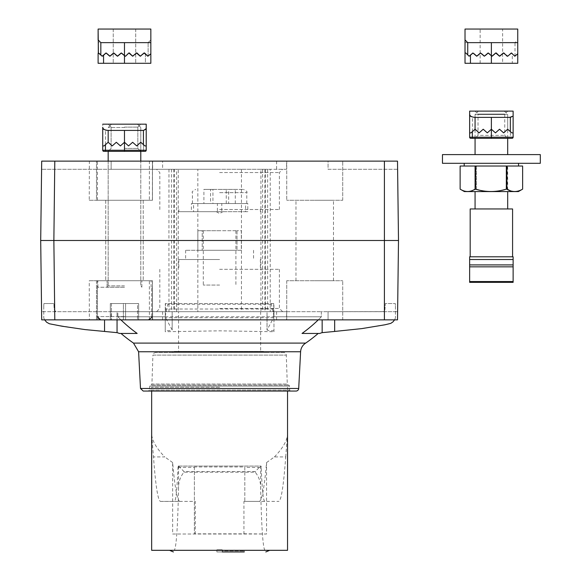 <?xml version="1.0" encoding="UTF-8"?>
<svg xmlns="http://www.w3.org/2000/svg" width="581" height="581" viewBox="0 0 581 581"><rect width="100%" height="100%" fill="white"/><g stroke="black" fill="none" stroke-linecap="round" stroke-linejoin="round"><path stroke-width="0.44" stroke-dasharray="2.9 2.18" d="M511.491 52.965L510.946 52.965L514.751 56.226L517.744 53.779L515.296 56.226L517.744 53.779L517.744 63.293L512.304 63.293L512.304 53.779L511.491 52.965L507.685 56.226L503.88 52.965L500.074 56.226L496.268 52.965L491.925 56.226L492.463 56.226L488.665 52.965L491.925 56.226M517.744 39.922L517.744 29.05L465.018 29.05L465.018 53.241L465.831 52.965L465.287 52.965L469.092 56.226L465.831 52.965L469.092 56.226L472.898 52.965L476.703 56.226L480.509 52.965L484.314 56.226L488.12 52.965L491.381 55.682L491.381 42.638L515.02 42.638L517.744 39.922L517.744 42.638M470.45 55.413L473.442 52.965L477.248 56.226L481.053 52.965L484.859 56.226L488.665 52.965L484.859 56.226L481.053 52.965L477.248 56.226L473.442 52.965L470.45 55.413M495.731 52.965L492.463 56.226L496.268 52.965L495.731 52.965M499.529 56.226L496.268 52.965M503.335 52.965L500.074 56.226L503.88 52.965L503.335 52.965M507.14 56.226L503.88 52.965M510.946 52.965L507.685 56.226L510.946 52.965M465.018 42.638L491.381 42.638M480.146 63.293L480.146 29.05L502.616 29.05L502.616 63.293L480.146 63.293L512.304 63.293M465.018 63.293L502.616 63.293M472.353 138.307L470.726 138.307A1.089 1.089 0 0 1 469.637 137.218L510.401 137.218L510.401 131.655L507.685 129.229L511.759 132.867L513.125 132.867L511.759 132.867L513.125 132.867L513.125 111.124L469.637 111.124L469.637 116.077L472.418 117.377L507.685 117.377C511.149 117.101 512.958 116.055 513.125 114.254M470.726 138.307A1.089 1.089 0 0 1 469.637 137.218L469.637 132.867L470.995 132.867L469.637 132.867L470.995 132.867L475.069 129.229L479.151 132.867L483.225 129.229L487.299 132.867L491.381 129.229L495.455 132.867L491.381 129.229L487.299 132.867L491.381 129.229L491.381 117.377M470.995 132.867L475.069 129.229L479.151 132.867L483.225 129.229L487.299 132.867L483.225 129.229L479.151 132.867L475.069 129.229L472.353 131.655M507.685 117.377L507.685 129.229L503.611 132.867L507.685 129.229L503.611 132.867L499.529 129.229L495.455 132.867M503.611 132.867L499.529 129.229M491.381 111.124L475.069 111.124L491.381 111.124M475.069 111.124L478.018 114.072L504.744 114.072L478.018 114.072L478.018 135.358L504.744 135.358L478.018 135.358L475.069 138.307L510.401 138.307L510.401 137.218L513.125 137.218A1.089 1.089 0 0 1 512.035 138.307A1.089 1.089 0 0 0 513.125 137.218M478.41 111.124L504.352 111.124L478.41 111.124L475.069 114.464L507.685 114.464L475.069 114.464L475.069 138.307L507.685 138.307L491.381 138.307L491.381 129.229M476.42 189.13C486.711 192.296 496.995 192.296 507.286 189.13L507.663 189.13L507.663 166.028L476.42 166.028L476.42 189.13L476.035 189.13L476.035 166.028L464.204 166.028L518.557 166.028L460.123 166.028M476.42 166.028L476.035 166.028M460.123 189.13L460.137 166.028M507.286 189.13L507.286 166.028M522.631 166.028L507.663 166.028M518.557 163.305L464.204 163.305L518.557 163.305M540.301 163.305L442.461 163.305M540.301 154.611L442.461 154.611M507.685 154.611L475.069 154.611L507.685 154.611M504.352 111.124L507.685 114.464L507.685 138.307L504.744 135.358L504.744 114.072L507.685 111.124M518.397 191.57L464.364 191.57M507.685 191.57L475.069 191.57L507.685 191.57M460.137 189.13C465.432 192.296 470.733 192.296 476.035 189.13M507.663 189.13C512.616 192.26 517.548 192.296 522.45 189.232M469.637 282.344L469.637 256.802L513.125 256.802L513.125 259.518L469.637 259.518M513.125 282.344L513.125 259.518M512.58 256.802L470.182 256.802L512.58 256.802M512.58 208.964L470.182 208.964M507.685 208.964L475.069 208.964L507.685 208.964M147.85 56.226L144.589 52.965L147.85 56.226L144.589 52.965L145.403 53.779L145.403 63.293L150.842 63.293L98.116 63.293L145.403 63.293L145.403 53.779L144.589 52.965L147.85 56.226L150.842 53.779L150.842 29.05L150.842 39.922L148.126 42.638L150.842 39.922L150.842 53.779L147.85 56.226L150.842 53.779L148.395 56.226L150.842 53.779L150.842 63.293L150.842 42.638L100.833 42.638L98.116 39.922L98.116 53.241L98.93 52.965L98.385 52.965L102.191 56.226L98.93 52.965L102.191 56.226L105.996 52.965L109.802 56.226L113.607 52.965L117.413 56.226L121.218 52.965L125.569 56.226L121.763 52.965L125.569 56.226L121.763 52.965L125.024 56.226L121.763 52.965L124.479 55.682L124.479 42.638L124.479 63.293L150.842 63.293L150.842 53.779M144.589 52.965L140.784 56.226L136.978 52.965L133.18 56.226L128.829 52.965L125.024 56.226M103.556 55.413L106.541 52.965L110.346 56.226L114.152 52.965L117.958 56.226L121.763 52.965L117.958 56.226L117.413 56.226L121.218 52.965L117.958 56.226L121.218 52.965L117.958 56.226L114.152 52.965L117.413 56.226L114.152 52.965L117.413 56.226L114.152 52.965L110.346 56.226L109.802 56.226L113.607 52.965L110.346 56.226L113.607 52.965L110.346 56.226L106.541 52.965L109.802 56.226L106.541 52.965L109.802 56.226L106.541 52.965L102.735 56.226L98.385 52.965L98.116 53.241L98.93 52.965L98.385 52.965L102.191 56.226L105.996 52.965L103.556 55.413L103.556 63.293M128.829 52.965L125.569 56.226L129.374 52.965L128.829 52.965M140.239 56.226L136.978 52.965L140.239 56.226L136.978 52.965L140.239 56.226L144.044 52.965L140.784 56.226L140.239 56.226L144.044 52.965L140.784 56.226L144.044 52.965L140.784 56.226L136.978 52.965L132.635 56.226L129.374 52.965L133.18 56.226L129.374 52.965M124.479 42.638L98.116 42.638L98.116 29.05L150.842 29.05L98.116 29.05L98.116 63.293L98.116 42.638L124.479 42.638L124.479 63.293L135.714 63.293L113.244 63.293L124.479 63.293L124.479 55.682M124.479 29.05L135.714 29.05L124.479 29.05M136.978 52.965L132.635 56.226M136.441 52.965L133.18 56.226L136.441 52.965M100.833 54.868L102.735 56.226L98.93 52.965L100.833 54.868L100.833 42.638M150.842 29.05L150.842 42.638M124.479 63.293L98.116 63.293L98.116 53.241M102.735 56.226L105.996 52.965L102.735 56.226M103.825 151.35A1.089 1.089 0 0 1 102.735 150.261L124.479 150.261L124.479 151.35L140.784 151.35L108.175 151.35L124.479 151.35L124.479 150.261L102.735 150.261A1.089 1.089 0 0 0 103.825 151.35A1.089 1.089 0 0 1 102.735 150.261L146.223 150.261A1.089 1.089 0 0 1 145.134 151.35L103.825 151.35A1.089 1.089 0 0 1 102.735 150.261A1.089 1.089 0 0 0 103.825 151.35L143.507 151.35L143.507 144.698L140.784 142.272L144.865 145.911L146.223 145.911L144.865 145.911L146.223 145.911L146.223 127.297C146.063 129.105 144.248 130.144 140.784 130.42C144.248 130.144 146.063 129.105 146.223 127.297L146.223 145.911L144.865 145.911L146.223 145.911L144.865 145.911L146.223 145.911L146.223 129.12L143.434 130.42L108.175 130.42C104.711 130.144 102.895 129.105 102.735 127.297L102.735 145.911L104.093 145.911L102.735 145.911L104.093 145.911L108.175 142.272L112.249 145.911L116.323 142.272L120.405 145.911L124.479 142.272L128.554 145.911L124.479 142.272L120.405 145.911L124.479 142.272L120.405 145.911L124.479 142.272L128.554 145.911L124.479 142.272L128.554 145.911L124.479 142.272L120.405 145.911L124.479 142.272L124.479 130.42L124.479 150.261L143.507 150.261L143.507 144.698L140.784 142.272L144.865 145.911L140.784 142.272L136.709 145.911L132.635 142.272L128.554 145.911M146.223 145.911L146.223 150.261L146.223 145.911L146.223 150.261L143.507 150.261L143.507 151.35L105.451 151.35L105.451 144.698L104.093 145.911L108.175 142.272L112.249 145.911L116.323 142.272L120.405 145.911L116.323 142.272L120.405 145.911L116.323 142.272L120.405 145.911L116.323 142.272L112.249 145.911L116.323 142.272L112.249 145.911L116.323 142.272L112.249 145.911L108.175 142.272L112.249 145.911L108.175 142.272L104.093 145.911L102.735 145.911L102.735 129.12L105.524 130.42L124.479 130.42L124.479 142.272M102.735 150.261L102.735 145.911L104.093 145.911L102.735 145.911L102.735 150.261L102.735 145.911L104.093 145.911L108.175 142.272L105.451 144.698L108.175 142.272L112.249 145.911L108.175 142.272L108.175 130.42M143.434 130.42L143.434 144.64L140.784 142.272L136.709 145.911L132.635 142.272M102.735 145.911L102.735 124.174L146.223 124.174L102.735 124.174L102.735 129.12L105.524 130.42L124.479 130.42M124.479 124.174L108.175 124.174L124.479 124.174M140.784 142.272L140.784 130.42L140.784 142.272L136.709 145.911M124.479 127.116L137.842 127.116L124.479 127.116M124.479 148.409L137.842 148.409L124.479 148.409M104.093 145.911L108.175 142.272M102.735 124.174L146.223 124.174M146.223 150.261A1.089 1.089 0 0 1 145.134 151.35A1.089 1.089 0 0 0 146.223 150.261A1.089 1.089 0 0 1 145.134 151.35A1.089 1.089 0 0 0 146.223 150.261L124.479 150.261L124.479 151.35M264.769 501.403L264.718 501.403C263.309 500.793 262.133 489.449 261.189 467.364L244.812 467.364L244.812 501.403L278.473 501.403M151.656 435.024L153.486 456.927C155.643 486.195 158.003 501.025 160.574 501.418L195.274 501.403L195.274 533.837L243.933 533.837L243.933 501.403L264.718 501.403M243.882 533.779L266.563 534.012L266.563 462.563C264.297 488.163 261.849 501.112 259.22 501.418M243.933 501.403L259.046 501.403M180.154 501.403L179.987 501.418C177.35 501.112 174.903 488.163 172.644 462.563L172.644 534.012L243.882 534.012M266.563 462.563L274.428 456.927L285.714 456.927C283.557 486.195 281.197 501.025 278.633 501.418M274.428 456.927C282.33 448.793 286.68 441.487 287.472 435.024L287.544 550.316M287.472 435.024L287.472 436.171L287.544 435.024M151.735 435.024C152.527 441.487 156.87 448.793 164.779 456.927L153.486 456.927M151.656 550.316L287.472 550.316M264.98 550.316C262.961 548.261 261.523 527.918 260.673 489.275C260.985 482.789 259.177 477.095 255.241 472.186L183.959 472.186C180.023 477.095 178.214 482.789 178.534 489.275C177.684 527.918 176.246 548.261 174.22 550.316M160.726 501.403L174.482 501.403C175.89 500.793 177.067 489.449 178.011 467.364L178.178 466.071L261.022 466.071L261.189 467.364M285.714 456.927L287.355 436.171M219.603 550.316L169.514 550.316L219.603 550.316M172.644 462.563L164.779 456.927M174.438 501.403L195.274 501.403M178.011 467.364L194.388 467.364L194.388 533.837L195.274 533.837M194.388 467.364L194.388 466.964L244.812 466.964L244.812 501.403M244.812 467.364L244.812 466.964M178.178 466.071L261.022 466.071M178.52 466.071L183.959 471.503L255.241 471.503L260.673 466.071L260.673 489.275M151.735 550.316L151.852 436.171M172.644 534.012L266.563 534.012M219.603 387.251L151.656 387.251L219.603 387.251M243.933 533.837L244.812 533.837M194.388 466.964L194.388 533.837M244.252 550.861L244.252 551.95L216.88 551.95L244.252 551.95L222.262 551.95L222.262 550.861L244.252 550.861L222.262 550.861L222.262 551.95L222.262 549.779L222.262 551.95M216.88 549.779L222.262 549.779L216.88 549.779L216.88 551.95L216.88 549.779M120.928 319.855A141.488 141.488 0 0 1 117.878 316.79L117.878 311.699L321.329 311.699L267.028 311.699L267.049 329.943C266.933 330.328 269.235 330.618 273.956 330.821L273.956 331.729L219.603 330.829L165.244 331.729L165.244 316.79L117.878 316.79A141.488 141.488 0 0 0 137.167 333.443L119.41 333.443A21.003 21.003 0 0 0 117.042 332.644L81.238 329.115L50.416 324.031C47.039 323.203 44.817 321.133 43.764 317.814L44.614 319.855M271.189 303.543L273.898 315.853L273.912 303.543L165.287 303.543L273.912 303.543L273.615 317.749L267.028 330.001L267.028 311.699L273.513 311.699L117.042 311.699L117.042 332.644M394.593 319.855L395.443 317.814C394.383 321.133 392.168 323.203 388.783 324.031L357.969 329.115L322.164 332.644A21.003 21.003 0 0 0 319.79 333.443L302.033 333.443A141.488 141.488 0 0 0 321.329 316.79L321.329 311.699L382.894 311.634L384.179 310.951L384.927 309.709L385.326 303.543L395.312 303.543L395.443 305.947L395.312 303.543L385.326 303.543L384.927 309.709L384.179 310.951L382.894 311.634L321.329 311.699L321.329 316.79L273.956 316.79L273.956 311.699L273.956 330.821M318.272 319.855A141.488 141.488 0 0 0 321.329 316.79L117.878 316.79L117.878 311.699L56.894 311.699L117.05 311.699L117.05 319.855M178.563 311.699L260.637 311.699L178.563 311.699L178.563 351.382L260.637 351.382L178.563 351.382M54.178 309.128L55.028 310.951L56.894 311.699L55.253 311.147L54.367 309.985L53.88 303.543L54.178 309.128M43.895 303.543L53.88 303.543L43.895 303.543L43.764 305.947L43.895 303.543M322.164 332.644L322.157 319.855M168.011 303.543L165.302 315.853L165.592 317.749L172.15 329.943C172.274 330.328 169.972 330.618 165.244 330.821L165.244 331.729M172.172 330.001L172.15 311.699L172.172 330.001M165.287 315.577L165.302 303.543L165.287 315.577M273.709 303.543L273.68 309.019L165.527 309.019L165.491 303.543M273.513 311.699L273.68 309.019M165.527 309.019L165.687 311.699M273.956 331.729L273.956 316.79M165.244 316.79L165.244 330.821M267.202 352.464L172.005 352.464L267.202 352.464A2.716 2.716 0 0 1 265.277 351.672L174.213 351.382L172.005 352.464M283.579 352.464L155.628 352.464L283.579 352.464A2.716 2.716 0 0 1 286.295 355.093L152.912 355.093L151.931 384.026L287.275 384.026L151.931 384.026L150.842 385.08L288.358 385.08L150.842 385.08L149.76 386.089L149.477 390.047L289.723 390.047L149.477 390.047L148.395 391.057L290.805 391.057L148.395 391.057M290.805 391.057A1.089 1.089 0 0 1 289.723 390.047L289.447 386.089L149.76 386.089L289.447 386.089A1.089 1.089 0 0 0 288.358 385.08A1.089 1.089 0 0 1 287.275 384.026L286.295 355.093L152.912 355.093L153.718 353.241L155.628 352.464M287.544 387.251L287.544 391.057L151.656 391.057L151.656 387.251M174.213 351.382L264.987 351.382M395.443 305.947L395.443 317.814L395.443 305.947M43.764 305.947L43.764 317.814L43.764 305.947M302.033 333.443L318.221 333.443L302.033 333.443M137.167 333.443L120.979 333.443L137.167 333.443M305.7 343.095L133.499 343.095M124.479 287.21L107.086 287.21L124.479 287.21M124.479 280.717L97.848 280.717L124.479 280.717M219.603 211.687L178.832 211.687L219.603 211.687M219.603 209.509L279.396 209.509L219.603 209.509M202.21 230.708L236.997 230.708L197.86 230.708L197.86 250.28L236.997 250.28L197.86 250.28L197.86 230.708L202.21 230.708L202.21 250.28L202.21 230.708M241.34 230.708L241.34 250.28L236.997 250.28L241.34 250.28L241.34 230.708L236.997 230.708L241.34 230.708M149.361 200.271L89.249 200.271L89.38 161.133L54.796 161.133L53.866 240.49L168.911 240.49L168.977 169.289L152.614 169.289L152.621 161.133L149.397 161.133L149.361 200.271L152.469 200.271L152.469 161.133L89.38 161.133M152.411 200.271L152.411 161.133L149.397 161.133M152.411 161.133L96.49 161.133L152.469 161.133L152.469 200.271L96.49 200.271L96.49 161.133L96.49 200.271L152.469 200.271L89.249 200.271M286.593 169.289L276.607 169.289L276.607 161.133L286.586 161.133L286.593 169.289L270.223 169.289L270.223 311.699L286.593 311.699L286.586 319.855L276.607 319.855L328.062 319.855L41.694 319.855L40.699 240.49L41.694 161.133L41.592 169.289L41.694 161.133L111.145 161.133L54.796 161.133M276.607 161.133L152.621 161.133M328.062 161.133L397.506 161.133L328.062 161.133L328.062 169.289L397.607 169.289L397.506 161.133L397.607 169.289L328.062 169.289L328.062 161.133M286.586 161.133L397.506 161.133L398.501 240.49L397.506 319.855L328.062 319.855L397.506 319.855L397.607 311.699L397.506 319.855L286.586 319.855M286.731 161.133L342.717 161.133L286.731 161.133L286.731 200.271L286.731 161.133M270.288 240.49L398.501 240.49M286.593 311.699L111.145 311.699L111.145 319.855L41.694 319.855L41.592 311.699L41.694 319.855L89.38 319.855L89.249 280.717L149.361 280.717L149.397 319.855L152.621 319.855L152.614 311.699L168.977 311.699L168.911 240.49M342.717 319.855L286.731 319.855L342.717 319.855L342.717 280.717L342.717 319.855M149.397 319.855L89.38 319.855M40.699 240.49L53.866 240.49L54.796 319.855M152.614 311.699L41.592 311.699L111.145 311.699L111.145 319.855L152.621 319.855M162.6 311.699L162.6 319.855M276.607 311.699L276.607 319.855M328.062 311.699L328.062 319.855L328.062 311.699L397.607 311.699L328.062 311.699M270.223 311.699L260.92 311.699L260.92 169.289L197.845 169.289L197.845 311.699L168.977 311.699M197.845 311.699L260.92 311.699M219.603 311.699L282.656 311.699L219.603 311.699M168.977 169.289L174.285 169.289L174.285 311.699M260.92 169.289L267.638 169.289L264.914 169.289L264.914 311.699M264.914 169.289L270.223 169.289M267.638 169.289L267.638 311.699M265.321 169.289L265.321 311.699M262.597 169.289L262.597 311.699M197.845 169.289L178.265 169.289L178.265 311.699M174.285 169.289L171.562 169.289L176.602 169.289L176.602 311.699M176.602 169.289L178.265 169.289M173.879 169.289L173.879 311.699M171.562 169.289L171.562 311.699M219.603 169.289L156.55 169.289L219.603 169.289M219.603 172.55L279.396 172.55L219.603 172.55M219.603 250.28L185.629 250.28L219.603 250.28M219.603 259.518L178.832 259.518L219.603 259.518M219.603 269.301L279.396 269.301L219.603 269.301M219.603 308.438L279.396 308.438L219.603 308.438M276.607 169.289L111.145 169.289L162.6 169.289L162.6 161.133M162.6 169.289L152.614 169.289M111.145 169.289L111.145 161.133L111.145 169.289L41.592 169.289L111.145 169.289M96.49 280.717L96.49 319.855L96.49 280.717L152.469 280.717L152.469 319.855L152.469 280.717L96.49 280.717M124.479 287.239L97.303 287.239L124.479 287.239M124.479 200.271L143.231 200.271L124.479 200.271M286.731 280.717L286.731 319.855L286.731 280.717L342.717 280.717L286.731 280.717M314.72 280.717L333.479 280.717L314.72 280.717M342.717 200.271L342.717 161.133L342.717 200.271L286.731 200.271L342.717 200.271M314.72 200.271L333.479 200.271L314.72 200.271M149.361 280.717L89.249 280.717M219.603 285.068L203.292 285.068L219.603 285.068M219.603 230.708L203.292 230.708L219.603 230.708M193.582 211.687L247.811 211.687L193.582 211.687L193.582 203.532L191.396 203.532L191.396 211.687M191.396 203.532L217.41 203.532L217.41 211.687M217.41 203.532L245.618 203.532L245.618 211.687M245.618 203.532L247.811 203.532L247.811 211.687M247.811 203.532L221.789 203.532L221.789 211.687M221.789 203.532L193.582 203.532M207.686 203.532L246.78 203.532L207.686 203.532M219.603 189.399L243.519 189.399L219.603 189.399M212.944 189.399L235.298 189.399L203.909 189.399L212.944 189.399L212.944 203.532L228.638 203.532L228.638 189.399M228.638 203.532L210.569 203.532L210.569 189.399M210.569 203.532L203.909 203.532L203.909 189.399M226.256 203.532L226.256 189.399M235.298 203.532L235.298 189.399M203.909 203.532L212.944 203.532M124.479 319.855L148.395 319.855L124.479 319.855M125.576 319.855L110.317 319.855L111.421 319.855L111.421 303.543L125.576 303.543L125.576 319.855L138.641 319.855L110.317 319.855L110.317 303.543L111.421 303.543L111.421 319.855L138.641 319.855L110.317 319.855L110.317 303.543L138.641 303.543L138.641 319.855L138.641 303.543L137.537 303.543L137.537 319.855L137.537 303.543L123.383 303.543L123.383 319.855L123.383 303.543L110.317 303.543L138.641 303.543L125.576 303.543L125.576 319.855M124.479 127.508L108.175 127.508L124.479 127.508M515.02 56.226L515.02 42.638M491.381 63.293L491.381 55.682M472.418 131.596L472.418 117.377M513.125 281.553L469.637 281.553M513.125 266.839L469.637 266.839M513.125 264.914L469.637 264.914M148.126 56.226L148.126 42.638L148.126 56.226M105.524 144.64L105.524 130.42L105.524 144.64M255.241 471.503L255.241 472.186M183.959 471.503L183.959 472.186M178.534 466.071L178.534 489.275M273.615 317.749L165.592 317.749M271.189 304.284L168.011 304.284M298.707 388.478L140.5 388.478M300.602 351.752L138.598 351.752M334.663 319.855L334.656 331.446M104.544 319.855L104.544 331.446M236.997 230.708L236.997 250.28L236.997 230.708M384.411 161.133L384.411 319.855M241.442 169.289L241.442 311.699M152.411 280.717L152.411 319.855M97.441 280.717L97.441 319.855M97.441 200.271L97.441 161.133M219.603 192.66L246.78 192.66L219.603 192.66M124.479 316.594L97.303 316.594L124.479 316.594M124.479 285.881L108.175 285.881L124.479 285.881M113.244 29.05L113.244 63.293L113.244 29.05M135.714 29.05L135.714 63.293L135.714 29.05M137.842 127.116L140.784 124.174L137.842 127.116L137.842 148.409L140.784 151.35L137.842 148.409L137.842 127.116M111.116 127.116L108.175 124.174L111.116 127.116L111.116 148.409L108.175 151.35L111.116 148.409L111.116 127.116M160.574 501.418L179.987 501.418M174.482 501.403L194.388 501.403M260.637 311.699L260.637 351.382M141.873 287.21L141.873 280.717L141.873 287.21L140.784 285.881L141.873 287.21M108.175 161.133L108.175 285.881L107.086 287.21L107.086 280.717L107.086 287.21L108.175 285.881L108.175 151.35M178.832 209.509L178.832 211.687M260.368 209.509L260.368 211.687M279.396 209.509L279.396 172.55L282.656 169.289M159.811 209.509L159.811 172.55L156.55 169.289M185.629 250.28L185.629 259.518M253.57 250.28L253.57 259.518M178.832 259.518L178.832 269.301M260.368 259.518L260.368 269.301M159.811 269.301L159.811 308.438L156.55 311.699M279.396 269.301L279.396 308.438L282.656 311.699M151.111 287.239L151.111 280.717L151.111 287.239M97.848 287.239L97.848 280.717L97.848 287.239M105.727 200.271L105.727 280.717L105.727 200.271M143.231 200.271L143.231 280.717L143.231 200.271M333.479 280.717L333.479 200.271M295.969 280.717L295.969 200.271M152.469 280.717L152.469 319.855M152.469 200.271L152.469 161.133M203.292 230.708L203.292 285.068M235.908 230.708L235.908 285.068M246.78 203.532L246.78 192.66C247.709 192.129 246.62 191.04 243.519 189.399M192.427 203.532L192.427 192.66C191.49 192.129 192.58 191.04 195.688 189.399M151.656 316.594L151.656 287.239L151.656 316.594C152.585 317.132 151.496 318.221 148.395 319.855M97.303 316.594L97.303 287.239L97.303 316.594C96.373 317.132 97.463 318.221 100.564 319.855M111.508 124.174L108.175 127.508L111.508 124.174M140.784 151.35L140.784 127.508L137.45 124.174L140.784 127.508L140.784 285.881L140.784 161.133M216.306 211.687L219.603 213.59L222.893 211.687"/><path stroke-width="0.87" d="M512.304 53.779L514.751 56.226L511.491 52.965L507.685 56.226L503.335 52.965L499.529 56.226L495.731 52.965L491.925 56.226L488.12 52.965L484.314 56.226L480.509 52.965L476.703 56.226L472.898 52.965L469.092 56.226L465.831 52.965L465.018 53.241L465.018 29.05L517.744 29.05L517.744 53.779L517.744 42.638L467.734 42.638L465.018 39.922M491.925 56.226L491.381 55.682L491.381 42.638M465.018 63.293L465.018 53.241L465.018 63.293L517.744 63.293L517.744 53.779L514.751 56.226L511.491 52.965M502.616 29.05L480.146 29.05M499.529 56.226L496.268 52.965M507.14 56.226L503.88 52.965M510.401 131.655L507.685 129.229L503.611 132.867L499.529 129.229L495.455 132.867L491.381 129.229L487.299 132.867L483.225 129.229L479.151 132.867L475.069 129.229L470.995 132.867L469.637 132.867L469.637 111.124L513.125 111.124L513.125 116.077L510.336 117.377L475.069 117.377C471.612 117.101 469.797 116.055 469.637 114.254M513.125 116.077L513.125 137.218L513.125 132.867L511.759 132.867L507.685 129.229M510.401 138.307L512.035 138.307A1.089 1.089 0 0 0 513.125 137.218L472.353 137.218L472.353 131.655L470.995 132.867M512.035 138.307L470.726 138.307A1.089 1.089 0 0 1 469.637 137.218L469.637 116.077M503.611 132.867L499.529 129.229M495.455 132.867L491.381 129.229L491.381 117.377M469.637 137.218L472.353 137.218L472.353 138.307L491.381 138.307L491.381 129.229M506.334 166.028L506.334 189.13C496.051 192.296 485.76 192.296 475.476 189.13L475.091 189.13C470.102 192.296 465.112 192.296 460.123 189.13L460.123 166.028L522.631 166.028L522.631 189.13L522.624 166.028M506.334 189.13L506.726 189.13L506.726 166.028M518.557 163.305L518.557 166.028M442.461 163.305L540.301 163.305L540.301 154.611L442.461 154.611L442.461 163.305M507.685 138.307L507.685 154.611M460.123 189.13L464.364 191.57L518.397 191.57L522.631 189.13M522.624 189.13C517.322 192.296 512.028 192.296 506.726 189.13M475.091 189.13L475.091 166.028M475.476 189.13L475.476 166.028M513.125 282.344L513.125 256.802L469.637 256.802L469.637 282.344L513.125 282.344L469.637 282.344M470.182 256.802L470.182 208.964L512.58 208.964L512.58 256.802M507.685 191.57L507.685 208.964M98.385 52.965L98.116 29.05L98.116 39.922L100.833 42.638L124.479 42.638L124.479 55.682L121.218 52.965L117.413 56.226L113.607 52.965L109.802 56.226L105.996 52.965L102.191 56.226L98.385 52.965M125.024 56.226L124.479 55.682L125.569 56.226L128.829 52.965L132.635 56.226L129.374 52.965M150.842 29.05L98.116 29.05L150.842 29.05L150.842 53.779L147.85 56.226L144.044 52.965L140.239 56.226L136.441 52.965L132.635 56.226M98.116 53.241L98.116 63.293L150.842 63.293L150.842 53.779M150.842 42.638L124.479 42.638M140.239 56.226L136.978 52.965M147.85 56.226L144.589 52.965M104.093 145.911L102.735 145.911L102.735 127.297C102.895 129.105 104.711 130.144 108.175 130.42L124.479 130.42L124.479 142.272L128.554 145.911L124.479 142.272L120.405 145.911L116.323 142.272L112.249 145.911L108.175 142.272L104.093 145.911L105.451 144.698L105.451 150.261L102.735 150.261L102.735 145.911M146.223 150.261L124.479 150.261L124.479 151.35L145.134 151.35A1.089 1.089 0 0 0 146.223 150.261L146.223 145.911L144.865 145.911L140.784 142.272L136.709 145.911L132.635 142.272L128.554 145.911M102.735 124.174L146.223 124.174L146.223 129.12L143.434 130.42L124.479 130.42M143.434 130.42L143.434 144.64L144.865 145.911L140.784 142.272M146.223 145.911L146.223 124.174M136.709 145.911L132.635 142.272M124.479 151.35L103.825 151.35A1.089 1.089 0 0 1 102.735 150.261M124.479 142.272L124.479 150.261L105.451 150.261L105.451 151.35L103.825 151.35M287.544 550.316L151.656 550.316L151.656 391.057L143.209 391.057L295.99 391.057L287.544 391.057L287.544 550.316M222.262 551.95L244.252 551.95M334.663 319.855L334.663 331.446L361.84 328.606L384.956 324.794L390.781 323.37L392.952 321.903L394.593 319.855M44.614 319.855L46.647 322.244L49.4 323.762L61.927 326.202L85.109 329.594L117.05 332.652L117.05 319.855M334.663 331.446L322.157 332.652A21.003 21.003 0 0 0 319.79 333.443L302.033 333.443A141.488 141.488 0 0 0 318.272 319.855M322.157 319.855L322.157 332.652M120.928 319.855A141.488 141.488 0 0 0 137.167 333.443L119.41 333.443A21.003 21.003 0 0 0 117.05 332.652M120.979 333.443A151.488 151.488 0 0 0 133.499 343.095L305.7 343.095A10.872 10.872 0 0 0 300.602 351.752L298.707 388.478A2.716 2.716 0 0 1 295.99 391.057M398.501 240.49L397.506 161.133L41.694 161.133L40.699 240.49L41.694 319.855L397.506 319.855L398.501 240.49L40.699 240.49M467.734 54.868L467.734 42.638M491.381 63.293L491.381 55.682M470.45 63.293L470.45 55.413M510.336 131.596L510.336 117.377M475.069 129.229L475.069 117.377M513.125 264.914L469.637 264.914M513.125 259.518L469.637 259.518M513.125 266.839L469.637 266.839M513.125 281.553L469.637 281.553M100.833 54.868L100.833 42.638M124.479 63.293L124.479 55.682M103.556 63.293L103.556 55.413M108.175 142.272L108.175 130.42M143.209 391.057L140.5 388.478L298.707 388.478M140.5 388.478L138.598 351.752L300.602 351.752M104.544 319.855L104.544 331.446M54.796 161.133L53.866 240.49L54.796 319.855M384.411 161.133L384.411 319.855M464.204 166.028L464.204 163.305M475.069 154.611L475.069 138.307M475.069 208.964L475.069 191.57M269.686 550.316L265.8 551.95M169.514 550.316L173.399 551.95M305.7 343.095A151.488 151.488 0 0 0 318.221 333.443M138.598 351.752L133.499 343.095M151.656 316.594C152.672 316.856 151.583 317.945 148.395 319.855M97.303 316.594L100.564 319.855M108.175 151.35L108.175 161.133M140.784 151.35L140.784 161.133"/></g></svg>
